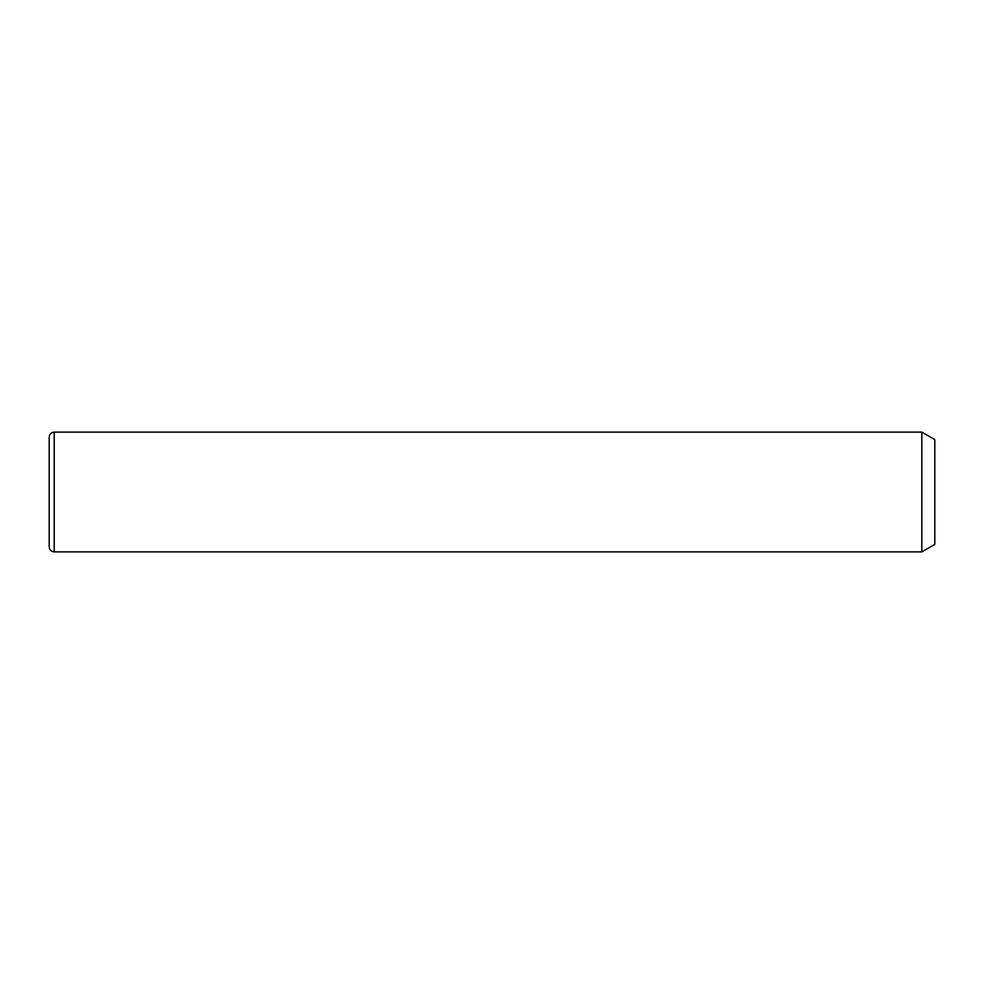 <?xml version="1.0" encoding="UTF-8"?>
<svg xmlns="http://www.w3.org/2000/svg" width="984" height="984" viewBox="0 0 984 984"><rect width="100%" height="100%" fill="white"/><g stroke="black" fill="none" stroke-linecap="round" stroke-linejoin="round"><path stroke-width="1.48" d="M921.836 432.124L934.8 439.614L934.8 544.386L921.836 551.876L921.836 432.124L54.194 432.124C51.156 432.419 49.495 434.092 49.2 437.117L49.2 546.883C49.495 549.908 51.156 551.581 54.194 551.876L54.194 432.124M921.836 551.876L54.194 551.876"/></g></svg>
